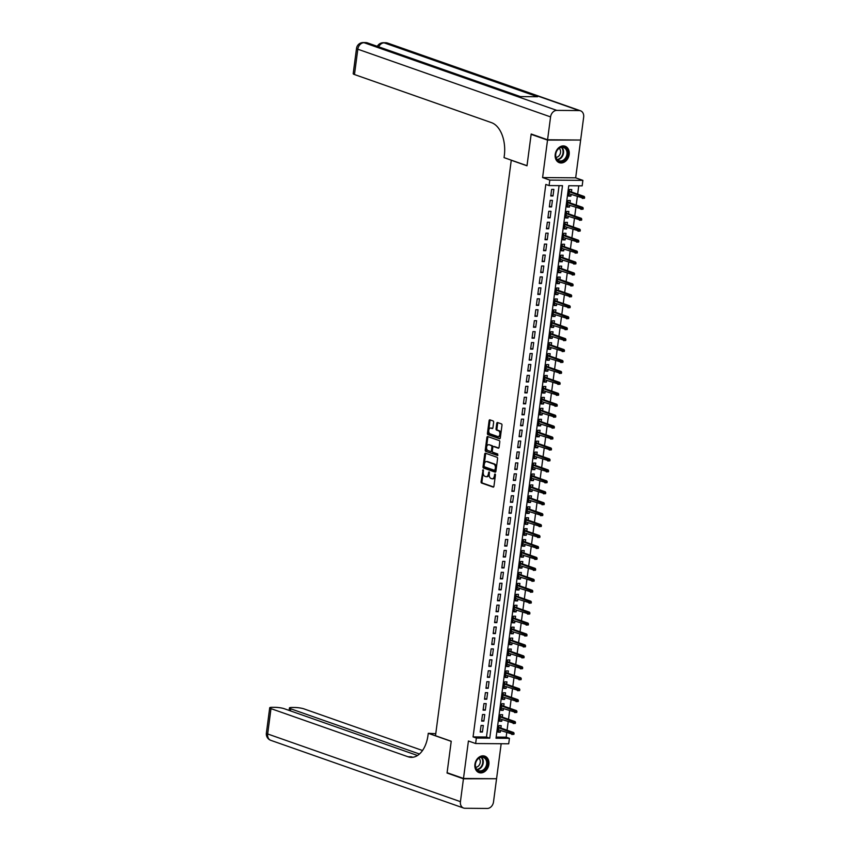 <?xml version="1.0" encoding="UTF-8"?>
<svg xmlns="http://www.w3.org/2000/svg" width="851" height="851" viewBox="0 0 851 851"><rect width="100%" height="100%" fill="white"/><g stroke="black" fill="none" stroke-linecap="round" stroke-linejoin="round"><path stroke-width="1.28" d="M483.123 469.731L481.07 481.74A1.096 0.66 -89.5 0 0 481.57 483.038L493.154 487.102A1.096 0.66 -89.5 0 0 493.942 486.251L495.442 474.847L494.995 473.922L494.346 476.007A3.51 2.106 -89.5 0 1 492.261 478.794A3.51 2.106 -89.5 0 1 491.835 478.719L490.867 478.379A3.51 2.106 -89.5 0 1 489.261 474.22L489.102 471.837L488.357 473.901A3.51 2.106 -89.5 0 1 486.272 476.688A3.51 2.106 -89.5 0 1 485.847 476.613L484.879 476.283A3.51 2.106 -89.5 0 1 483.272 472.114L483.123 469.731M483.464 470.295L481.964 481.74A1.096 0.66 -89.5 0 0 482.464 483.038L493.633 486.963M495.442 474.507L495.239 476.017L494.346 476.007M488.559 472.433L489.453 472.433L489.251 473.911L488.357 473.901M555.224 154.403A8.723 6.829 109.3 0 0 559.309 162.679A8.723 6.829 109.3 0 0 569.17 154.51A8.723 6.829 109.3 0 0 565.085 146.223A8.723 6.829 109.3 0 0 555.224 154.403M474.922 764.315A8.723 6.829 109.3 0 0 479.007 772.602A8.723 6.829 109.3 0 0 488.868 764.432A8.723 6.829 109.3 0 0 484.783 756.145A8.723 6.829 109.3 0 0 474.922 764.315M493.644 422.277A1.096 0.66 -89.5 0 0 493.144 420.979L489.889 419.841A1.096 0.66 -89.5 0 0 489.102 420.681L487.432 433.361A1.096 0.66 -89.5 0 0 487.942 434.659L499.526 438.722A1.096 0.66 -89.5 0 0 500.314 437.882L501.973 425.202A1.096 0.66 -89.5 0 0 501.473 423.904L497.548 422.532A1.096 0.66 -89.5 0 0 496.761 423.373L496.048 428.798A1.096 0.66 -89.5 0 0 496.548 430.095L498.495 430.787A2.936 1.766 -89.5 0 1 499.867 433.967A2.936 1.766 -89.5 0 1 498.101 436.595A2.936 1.766 -89.5 0 1 497.739 436.531L490.112 433.85A2.936 1.766 -89.5 0 1 488.74 430.67A2.936 1.766 -89.5 0 1 490.516 428.042A2.936 1.766 -89.5 0 1 490.867 428.106L492.144 428.553A1.096 0.66 -89.5 0 0 492.931 427.702L493.644 422.277M549.086 185.571L549.81 180.104L582.882 180.369L582.169 185.848L568.755 185.731L496.016 738.221L509.43 738.328L508.707 743.795L475.635 743.529L476.347 738.051L489.761 738.168L562.5 185.678L549.086 185.571L545.81 184.422L473.071 736.902L476.347 738.051M475.635 743.529L468.422 740.998L463.487 778.463L447.094 772.708L451.232 741.253L435.499 735.732L511.26 160.265L526.992 165.796L531.13 134.341L547.523 140.096L542.598 177.572L549.81 180.104M485.495 453.232A1.096 0.66 -89.5 0 0 484.708 454.083L483.038 466.752A1.096 0.66 -89.5 0 0 483.538 468.05L495.122 472.124A1.096 0.66 -89.5 0 0 495.91 471.273L497.58 458.604A1.096 0.66 -89.5 0 0 497.08 457.306L485.495 453.232M485.24 450.051L486.91 437.382A1.096 0.66 -89.5 0 1 487.687 436.542L499.271 440.605A1.096 0.66 -89.5 0 1 499.782 441.903L499.069 447.328A1.096 0.66 -89.5 0 1 498.282 448.179L493.58 446.53A1.096 0.66 -89.5 0 0 492.793 447.371L492.325 450.966A1.096 0.66 -89.5 0 0 492.825 452.275L497.718 453.987L497.612 455.508L485.74 451.36A1.096 0.66 -89.5 0 1 485.24 450.051L486.134 450.062L487.804 437.393L486.91 437.382M579.648 140.032L547.523 140.096M531.13 134.341L532.141 134.352M463.487 778.463L496.569 778.739L501.175 743.731M571.117 194.464L570.893 196.124L568.755 195.379M571.447 191.964L571.755 189.56L569.521 189.539L568.659 196.113L570.893 196.124M569.67 205.399L569.457 207.07L567.319 206.314M570 202.9L570.319 200.506L568.085 200.485L567.213 207.048L569.457 207.07M568.234 216.335L568.011 218.005L565.872 217.26M568.564 213.846L568.872 211.442L566.638 211.42L565.777 217.984L568.011 218.005M566.787 227.281L566.575 228.951L564.436 228.196M567.117 224.781L567.436 222.388L565.202 222.366L564.341 228.93L566.575 228.951M565.351 238.216L565.128 239.886L562.99 239.142M565.681 235.727L566 233.323L563.766 233.302L562.894 239.865L565.128 239.886M563.915 249.162L563.692 250.832L561.554 250.077M564.245 246.662L564.553 244.269L562.32 244.248L561.458 250.811L563.692 250.832M562.468 260.098L562.256 261.768L560.118 261.012M562.798 257.608L563.117 255.204L560.883 255.183L560.011 261.746L562.256 261.768M561.032 271.043L560.809 272.714L558.671 271.958M561.362 268.544L561.671 266.14L559.437 266.129L558.575 272.692L560.809 272.714M559.586 281.979L559.373 283.649L557.235 282.894M559.915 279.49L560.235 277.086L558.001 277.064L557.139 283.628L559.373 283.649M558.15 292.925L557.926 294.584L555.788 293.84M558.479 290.425L558.799 288.021L556.565 288.01L555.692 294.574L557.926 294.584M556.714 303.86L556.49 305.53L554.352 304.775M557.043 301.36L557.352 298.967L555.118 298.946L554.256 305.509L556.49 305.53M555.267 314.806L555.054 316.466L552.916 315.721M555.597 312.306L555.916 309.902L553.682 309.892L552.81 316.455L555.054 316.466M553.831 325.742L553.607 327.412L551.469 326.656M554.161 323.242L554.469 320.848L552.235 320.827L551.374 327.39L553.607 327.412M552.384 336.688L552.171 338.347L550.033 337.602M552.714 334.188L553.033 331.784L550.799 331.762L549.937 338.336L552.171 338.347M550.948 347.623L550.725 349.293L548.587 348.538M551.278 345.123L551.597 342.73L549.363 342.708L548.491 349.272L550.725 349.293M549.512 358.558L549.289 360.228L547.15 359.484M549.842 356.069L550.15 353.665L547.916 353.644L547.055 360.218L549.289 360.228M548.065 369.504L547.853 371.174L545.714 370.419M548.395 367.004L548.714 364.611L546.48 364.59L545.608 371.153L547.853 371.174M546.629 380.44L546.406 382.11L544.268 381.365M546.959 377.95L547.267 375.546L545.034 375.525L544.172 382.088L546.406 382.11M545.183 391.386L544.97 393.056L542.832 392.3M545.512 388.886L545.831 386.492L543.598 386.471L542.736 393.034L544.97 393.056M543.746 402.321L543.523 403.991L541.385 403.246M544.076 399.832L544.395 397.428L542.161 397.406L541.289 403.97L543.523 403.991M542.31 413.267L542.087 414.937L539.949 414.182M542.64 410.767L542.949 408.363L540.715 408.352L539.853 414.916L542.087 414.937M540.864 424.202L540.651 425.872L538.513 425.117M541.193 421.713L541.513 419.309L539.279 419.288L538.406 425.851L540.651 425.872M539.428 435.148L539.204 436.808L537.066 436.063M539.757 432.648L540.066 430.244L537.832 430.234L536.97 436.797L539.204 436.808M537.981 446.084L537.768 447.754L535.63 446.998M538.311 443.584L538.63 441.19L536.396 441.169L535.534 447.732L537.768 447.754M536.545 457.03L536.321 458.689L534.183 457.944M536.875 454.53L537.194 452.126L534.96 452.115L534.088 458.678L536.321 458.689M535.109 467.965L534.885 469.635L532.747 468.88M535.439 465.465L535.747 463.072L533.513 463.05L532.652 469.614L534.885 469.635M533.662 478.911L533.449 480.57L531.311 479.826M533.992 476.411L534.311 474.007L532.077 473.996L531.205 480.56L533.449 480.57M532.226 489.846L532.003 491.516L529.865 490.761M532.556 487.346L532.864 484.953L530.63 484.932L529.769 491.495L532.003 491.516M530.779 500.792L530.567 502.452L528.428 501.707M531.109 498.292L531.428 495.888L529.194 495.867L528.333 502.441L530.567 502.452M529.343 511.728L529.12 513.398L526.982 512.642M529.673 509.228L529.992 506.834L527.758 506.813L526.886 513.376L529.12 513.398M527.907 522.663L527.684 524.333L525.546 523.588M528.237 520.174L528.545 517.77L526.312 517.748L525.45 524.312L527.684 524.333M526.461 533.609L526.248 535.279L524.11 534.524M526.79 531.109L527.109 528.716L524.876 528.694L524.003 535.258L526.248 535.279M525.024 544.544L524.801 546.214L522.663 545.47M525.354 542.055L525.663 539.651L523.429 539.63L522.567 546.193L524.801 546.214M523.578 555.49L523.365 557.16L521.227 556.405M523.908 552.99L524.227 550.597L521.993 550.576L521.131 557.139L523.365 557.16M522.142 566.426L521.918 568.096L519.78 567.34M522.471 563.936L522.791 561.532L520.557 561.511L519.684 568.074L521.918 568.096M520.706 577.372L520.482 579.042L518.344 578.286M521.035 574.872L521.344 572.468L519.11 572.457L518.248 579.02L520.482 579.042M519.259 588.307L519.046 589.977L516.908 589.222M519.589 585.818L519.908 583.414L517.674 583.392L516.802 589.956L519.046 589.977M517.823 599.253L517.599 600.912L515.461 600.168M518.153 596.753L518.461 594.349L516.227 594.338L515.366 600.902L517.599 600.912M516.376 610.188L516.163 611.858L514.025 611.103M516.706 607.688L517.025 605.295L514.791 605.274L513.93 611.837L516.163 611.858M514.94 621.134L514.717 622.794L512.579 622.049M515.27 618.634L515.589 616.23L513.355 616.22L512.483 622.783L514.717 622.794M513.504 632.07L513.281 633.74L511.143 632.984M513.834 629.57L514.142 627.176L511.908 627.155L511.047 633.718L513.281 633.74M512.057 643.016L511.845 644.675L509.706 643.93M512.387 640.516L512.706 638.112L510.472 638.101L509.6 644.664L511.845 644.675M510.621 653.951L510.398 655.621L508.26 654.866M510.951 651.451L511.26 649.058L509.026 649.036L508.164 655.6L510.398 655.621M509.175 664.886L508.962 666.556L506.824 665.812M509.504 662.397L509.823 659.993L507.59 659.972L506.728 666.546L508.962 666.556M507.739 675.832L507.515 677.502L505.377 676.747M508.068 673.332L508.387 670.939L506.154 670.918L505.281 677.481L507.515 677.502M506.302 686.768L506.079 688.438L503.941 687.693M506.632 684.278L506.941 681.874L504.707 681.853L503.845 688.416L506.079 688.438M504.856 697.714L504.643 699.384L502.505 698.628M505.186 695.214L505.505 692.82L503.271 692.799L502.398 699.362L504.643 699.384M503.42 708.649L503.196 710.319L501.058 709.574M503.749 706.16L504.058 703.756L501.824 703.734L500.962 710.298L503.196 710.319M501.973 719.595L501.76 721.265L499.622 720.51M502.303 717.095L502.622 714.691L500.388 714.68L499.526 721.244L501.76 721.265M481.07 725.467L480.198 732.03L482.432 732.051L483.304 725.488L481.07 725.467M482.506 714.532L481.645 721.095L483.879 721.116L484.74 714.553L482.506 714.532M483.942 703.586L483.081 710.149L485.315 710.17L486.187 703.607L483.942 703.586M485.389 692.65L484.527 699.214L486.761 699.235L487.623 692.671L485.389 692.65M486.825 681.704L485.964 688.278L488.197 688.289L489.059 681.725L486.825 681.704M488.272 670.769L487.4 677.332L489.633 677.353L490.506 670.79L488.272 670.769M489.708 659.833L488.846 666.397L491.08 666.407L491.942 659.844L489.708 659.833M491.144 648.887L490.282 655.451L492.516 655.472L493.389 648.909L491.144 648.887M492.591 637.952L491.729 644.515L493.963 644.526L494.825 637.963L492.591 637.952M494.027 627.006L493.165 633.57L495.399 633.591L496.261 627.027L494.027 627.006M495.473 616.071L494.601 622.634L496.835 622.645L497.707 616.081L495.473 616.071M496.91 605.125L496.048 611.688L498.282 611.709L499.143 605.146L496.91 605.125M498.346 594.189L497.484 600.753L499.718 600.774L500.59 594.2L498.346 594.189M499.792 583.243L498.931 589.807L501.165 589.828L502.026 583.265L499.792 583.243M501.228 572.308L500.367 578.871L502.601 578.893L503.462 572.329L501.228 572.308M502.675 561.362L501.803 567.925L504.037 567.947L504.909 561.383L502.675 561.362M504.111 550.427L503.249 556.99L505.483 557.011L506.345 550.448L504.111 550.427M505.547 539.481L504.686 546.055L506.919 546.065L507.792 539.502L505.547 539.481M506.994 528.545L506.132 535.109L508.366 535.13L509.228 528.567L506.994 528.545M508.43 517.599L507.568 524.173L509.802 524.184L510.664 517.621L508.43 517.599M509.877 506.664L509.004 513.227L511.238 513.249L512.111 506.685L509.877 506.664M511.313 495.729L510.451 502.292L512.685 502.303L513.547 495.739L511.313 495.729M512.749 484.783L511.887 491.346L514.121 491.367L514.993 484.804L512.749 484.783M514.195 473.847L513.334 480.411L515.568 480.421L516.429 473.858L514.195 473.847M515.632 462.901L514.77 469.465L517.004 469.486L517.865 462.923L515.632 462.901M517.078 451.966L516.206 458.529L518.44 458.551L519.312 451.977L517.078 451.966M518.514 441.02L517.653 447.583L519.887 447.605L520.748 441.041L518.514 441.02M519.95 430.085L519.089 436.648L521.323 436.669L522.195 430.106L519.95 430.085M521.397 419.139L520.535 425.702L522.769 425.723L523.631 419.16L521.397 419.139M522.833 408.203L521.971 414.767L524.205 414.788L525.067 408.225L522.833 408.203M524.28 397.257L523.408 403.821L525.641 403.842L526.514 397.279L524.28 397.257M525.716 386.322L524.854 392.885L527.088 392.907L527.95 386.343L525.716 386.322M527.152 375.376L526.29 381.95L528.524 381.961L529.396 375.397L527.152 375.376M528.599 364.441L527.737 371.004L529.971 371.025L530.833 364.462L528.599 364.441M530.035 353.505L529.173 360.069L531.407 360.079L532.269 353.516L530.035 353.505M531.481 342.559L530.609 349.123L532.843 349.144L533.715 342.581L531.481 342.559M532.917 331.624L532.056 338.187L534.29 338.198L535.151 331.635L532.917 331.624M534.354 320.678L533.492 327.241L535.726 327.263L536.598 320.699L534.354 320.678M535.8 309.743L534.939 316.306L537.172 316.317L538.034 309.753L535.8 309.743M537.236 298.797L536.375 305.36L538.609 305.381L539.47 298.818L537.236 298.797M538.683 287.861L537.811 294.425L540.045 294.446L540.917 287.872L538.683 287.861M540.119 276.915L539.257 283.479L541.491 283.5L542.353 276.937L540.119 276.915M541.555 265.98L540.693 272.543L542.927 272.565L543.8 266.001L541.555 265.98M543.002 255.034L542.14 261.597L544.374 261.619L545.236 255.055L543.002 255.034M544.438 244.099L543.576 250.662L545.81 250.683L546.672 244.12L544.438 244.099M545.885 233.153L545.012 239.716L547.246 239.737L548.118 233.174L545.885 233.153M547.321 222.217L546.459 228.781L548.693 228.802L549.555 222.239L547.321 222.217M548.757 211.271L547.895 217.845L550.129 217.856L551.001 211.293L548.757 211.271M550.203 200.336L549.342 206.899L551.576 206.921L552.437 200.357L550.203 200.336M473.071 736.902L486.485 737.019L559.075 185.656M553.012 195.975L553.873 189.411L551.639 189.401L550.778 195.964L553.012 195.975L550.874 195.23M496.165 737.094L506.154 737.179L506.739 732.711M507.068 730.211L508.175 721.776M508.504 719.276L509.621 710.83M509.951 708.33L511.057 699.894M511.387 697.394L512.504 688.948M512.834 686.449L513.94 678.013M514.27 675.513L515.376 667.067M515.706 664.578L516.823 656.132M517.153 653.632L518.259 645.186M518.589 642.696L519.706 634.25M520.035 631.75L521.142 623.304M521.472 620.815L522.578 612.369M522.908 609.869L524.025 601.423M524.354 598.934L525.461 590.488M525.79 587.988L526.907 579.552M527.237 577.052L528.343 568.606M528.673 566.106L529.779 557.671M530.109 555.171L531.226 546.725M531.556 544.225L532.662 535.79M532.992 533.29L534.109 524.844M534.439 522.344L535.545 513.908M535.875 511.408L536.981 502.962M537.311 500.473L538.428 492.027M538.757 489.527L539.864 481.081M540.194 478.592L541.31 470.146M541.64 467.646L542.747 459.2M543.076 456.71L544.183 448.264M544.512 445.764L545.629 437.318M545.959 434.829L547.065 426.383M547.395 423.883L548.512 415.448M548.842 412.948L549.948 404.502M550.278 402.002L551.384 393.566M551.714 391.066L552.831 382.62M553.161 380.12L554.267 371.685M554.597 369.185L555.714 360.739M556.043 358.25L557.15 349.804M557.479 347.304L558.586 338.858M558.916 336.368L560.032 327.922M560.362 325.422L561.469 316.976M561.798 314.487L562.915 306.041M563.245 303.541L564.351 295.095M564.681 292.606L565.787 284.16M566.117 281.66L567.234 273.214M567.564 270.724L568.67 262.278M569 259.778L570.117 251.343M570.447 248.843L571.553 240.397M571.883 237.897L572.989 229.462M573.319 226.962L574.436 218.516M574.765 216.016L575.872 207.58M576.201 205.08L577.318 196.634M577.648 194.145L578.744 185.816M500.867 728.041L501.186 725.637L498.952 725.616L498.08 732.179L500.314 732.2L500.537 730.53M542.598 177.572L575.67 177.838L580.605 140.372M575.67 177.838L582.882 180.369M506.154 737.179L509.43 738.328M486.485 737.019L489.761 738.168M500.314 732.2L498.175 731.445M482.432 732.051L480.294 731.307M483.879 721.116L481.74 720.361M485.315 710.17L483.177 709.426M486.761 699.235L484.623 698.48M488.197 688.289L486.059 687.544M489.633 677.353L487.495 676.598M491.08 666.407L488.942 665.663M492.516 655.472L490.378 654.717M493.963 644.526L491.825 643.782M495.399 633.591L493.261 632.836M496.835 622.645L494.697 621.9M498.282 611.709L496.144 610.954M499.718 600.774L497.58 600.019M501.165 589.828L499.026 589.083M502.601 578.893L500.462 578.137M504.037 567.947L501.899 567.202M505.483 557.011L503.345 556.256M506.919 546.065L504.781 545.321M508.366 535.13L506.228 534.375M509.802 524.184L507.664 523.439M511.238 513.249L509.1 512.493M512.685 502.303L510.547 501.558M514.121 491.367L511.983 490.612M515.568 480.421L513.43 479.677M517.004 469.486L514.866 468.731M518.44 458.551L516.302 457.795M519.887 447.605L517.748 446.849M521.323 436.669L519.184 435.914M522.769 425.723L520.631 424.979M524.205 414.788L522.067 414.033M525.641 403.842L523.503 403.097M527.088 392.907L524.95 392.151M528.524 381.961L526.386 381.216M529.971 371.025L527.833 370.27M531.407 360.079L529.269 359.335M532.843 349.144L530.705 348.389M534.29 338.198L532.152 337.453M535.726 327.263L533.588 326.507M537.172 316.317L535.034 315.572M538.609 305.381L536.47 304.626M540.045 294.446L537.906 293.691M541.491 283.5L539.353 282.745M542.927 272.565L540.789 271.809M544.374 261.619L542.236 260.874M545.81 250.683L543.672 249.928M547.246 239.737L545.108 238.993M548.693 228.802L546.555 228.047M550.129 217.856L547.991 217.111M551.576 206.921L549.438 206.165M486.74 476.624A3.51 2.106 -89.5 0 0 487.166 476.698A3.51 2.106 -89.5 0 0 489.251 473.911M492.729 478.73A3.51 2.106 -89.5 0 0 493.154 478.805A3.51 2.106 -89.5 0 0 495.239 476.017M485.91 453.381A1.096 0.66 -89.5 0 0 485.602 454.094L483.932 466.763A1.096 0.66 -89.5 0 0 484.432 468.061L495.612 471.986M484.091 465.891L484.442 466.805L494.708 470.39L495.367 468.22A3.51 2.106 -89.5 0 0 493.761 464.061L486.815 461.625A3.51 2.106 -89.5 0 0 486.389 461.54A3.51 2.106 -89.5 0 0 484.304 464.338L484.091 465.891M494.803 470.369L496.059 469.784L495.165 469.773M486.389 461.54L487.283 461.55A3.51 2.106 -89.5 0 1 487.708 461.625L494.654 464.072A3.51 2.106 -89.5 0 1 496.261 468.231L496.059 469.784M488.102 436.68A1.096 0.66 -89.5 0 0 487.804 437.393M498.76 448.041L494.474 446.53A1.096 0.66 -89.5 0 0 494.208 446.53M497.909 455.328L485.74 451.36M488.708 444.818A2.936 1.766 -89.5 0 0 488.357 444.754A2.936 1.766 -89.5 0 0 486.581 447.371A2.936 1.766 -89.5 0 0 487.953 450.562L490.633 451.498A1.096 0.66 -89.5 0 0 491.421 450.658L491.899 447.062A1.096 0.66 -89.5 0 0 491.389 445.754L489.602 444.818A2.936 1.766 -89.5 0 0 489.251 444.754A2.936 1.766 -89.5 0 0 488.889 444.818M490.899 451.509L491.527 451.509A1.096 0.66 -89.5 0 0 492.314 450.658L491.421 450.658M489.602 444.818L492.282 445.764A1.096 0.66 -89.5 0 1 492.793 447.062L492.314 450.658M486.134 450.062A1.096 0.66 -89.5 0 0 486.634 451.36M491.059 428.106A2.936 1.766 -89.5 0 1 491.41 428.053A2.936 1.766 -89.5 0 1 491.761 428.117L492.623 428.415M498.633 436.531A2.936 1.766 -89.5 0 0 498.994 436.595A2.936 1.766 -89.5 0 0 500.76 433.978A2.936 1.766 -89.5 0 0 499.388 430.787L498.495 430.787M497.963 422.67A1.096 0.66 -89.5 0 0 497.654 423.383L496.941 428.808A1.096 0.66 -89.5 0 0 497.441 430.106L499.388 430.787M490.304 419.979A1.096 0.66 -89.5 0 0 489.995 420.692L488.325 433.361A1.096 0.66 -89.5 0 0 488.836 434.67L500.005 438.584M513.908 734.339L514.057 733.243L513.153 733.243L513.015 734.339L513.908 734.339L511.749 734.466L512.004 732.498L513.61 732.509L498.729 727.286M513.153 733.243L498.654 727.818M513.015 734.339L498.399 729.786M513.61 732.509L514.057 733.243M487.08 760.549A7.542 5.914 -70.7 0 1 483.549 770.612A7.542 5.914 -70.7 0 1 475.656 767.847A7.542 5.914 -70.7 0 1 479.198 757.773A7.542 5.914 -70.7 0 1 487.08 760.549M475.752 767.453A6.989 5.478 109.3 0 0 478.73 770.676A6.989 5.478 109.3 0 0 484.932 768.272A6.989 5.478 109.3 0 0 486.336 760.698A6.989 5.478 109.3 0 0 483.357 757.486A6.989 5.478 109.3 0 0 477.156 759.879A6.989 5.478 109.3 0 0 475.752 767.453M475.698 767.262A4.978 3.893 109.3 0 0 480.028 759.996A4.978 3.893 109.3 0 0 478.858 758.241M478.262 772.272A8.67 6.787 109.3 0 0 478.507 772.368A8.67 6.787 109.3 0 0 486.187 769.4A8.67 6.787 109.3 0 0 487.931 760.007A8.67 6.787 109.3 0 0 484.24 756.018A8.67 6.787 109.3 0 0 483.996 755.943M567.383 150.627A7.542 5.914 -70.7 0 1 563.841 160.69A7.542 5.914 -70.7 0 1 555.958 157.924A7.542 5.914 -70.7 0 1 559.49 147.851A7.542 5.914 -70.7 0 1 567.383 150.627M556.054 157.531A6.989 5.478 109.3 0 0 559.022 160.754A6.989 5.478 109.3 0 0 565.224 158.36A6.989 5.478 109.3 0 0 566.628 150.776A6.989 5.478 109.3 0 0 563.66 147.563A6.989 5.478 109.3 0 0 557.458 149.957A6.989 5.478 109.3 0 0 556.054 157.531M555.99 157.339A4.978 3.893 109.3 0 0 560.32 150.074A4.978 3.893 109.3 0 0 559.16 148.329M558.799 162.445L558.596 162.371A8.67 6.787 109.3 0 0 558.799 162.445A8.67 6.787 109.3 0 0 566.489 159.477A8.67 6.787 109.3 0 0 568.223 150.084A8.67 6.787 109.3 0 0 564.543 146.095A8.67 6.787 109.3 0 0 564.298 146.021L564.543 146.095M463.444 778.793L447.052 773.038L451.221 741.359L428.266 733.307L428.021 735.168A27.955 16.786 90.5 0 1 411.405 757.358A27.955 16.786 90.5 0 1 408.033 756.762L270.99 708.638L267.661 733.966L460.434 801.653L463.444 778.793L495.559 778.729M447.052 773.038L448.051 773.048M428.266 733.307L435.765 733.711M419.469 754.018L290.702 708.798A6.712 1.074 7.5 0 1 289.425 707.968A6.712 1.074 7.5 0 1 292.138 707.468L294.776 707.489A6.712 1.074 7.5 0 1 304.073 708.915L422.532 750.508M460.434 801.653A6.712 5.255 109.3 0 0 463.572 808.035A6.712 5.255 109.3 0 0 464.933 808.269L487.283 808.45A6.712 5.255 109.3 0 0 493.506 801.929L496.516 779.069M417.511 755.507L284.362 708.755A6.712 1.074 7.5 0 0 275.064 707.319L272.426 707.298A6.712 1.074 7.5 0 0 269.703 707.809A6.712 1.074 7.5 0 0 270.99 708.638M413.012 757.241A27.955 16.786 90.5 0 1 411.246 756.784L408.033 756.762M547.565 139.766L580.648 140.043L583.658 117.172A6.712 5.255 109.3 0 0 580.52 110.8A6.712 5.255 109.3 0 0 579.159 110.566L556.809 110.385A6.712 5.255 109.3 0 0 550.576 116.906L547.565 139.766L531.184 134.011L527.014 165.69L504.058 157.626L504.303 155.765A27.955 16.786 -89.5 0 0 491.516 122.661L354.473 74.537A6.712 1.074 -172.5 0 1 353.186 73.707L356.526 48.379A6.712 1.074 7.5 0 0 357.814 49.209L354.473 74.537M550.576 116.906L357.814 49.209A6.712 5.255 -70.7 0 1 364.037 42.699L366.27 42.71L519.706 96.588L537.587 96.737L384.152 42.858L386.386 42.88A6.712 5.255 -70.7 0 1 387.748 43.114L580.52 110.8M515.344 723.403L515.493 722.308L514.6 722.297L514.451 723.393L515.344 723.403L513.185 723.531L513.451 721.563L515.057 721.574L500.165 716.351M514.6 722.297L500.101 716.872M514.451 723.393L499.835 718.84M515.057 721.574L515.493 722.308M516.791 712.457L516.929 711.362L516.036 711.362L515.897 712.457L516.791 712.457L514.632 712.585L514.887 710.617L516.493 710.628L501.611 705.405M516.036 711.362L501.537 705.936M515.897 712.457L501.282 707.904M516.493 710.628L516.929 711.362M518.227 701.522L518.376 700.426L517.482 700.416L517.334 701.511L518.227 701.522L516.068 701.649L516.323 699.682L517.94 699.692L503.047 694.469M517.482 700.416L502.984 694.99M517.334 701.511L502.718 696.958M517.94 699.692L518.376 700.426M519.674 690.576L519.812 689.491L518.919 689.48L518.78 690.576L519.674 690.576L517.504 690.704L517.77 688.736L519.376 688.757L504.483 683.523M518.919 689.48L504.42 684.055M518.78 690.576L504.164 686.023M519.376 688.757L519.812 689.491M521.11 679.641L521.259 678.545L520.355 678.534L520.216 679.63L521.11 679.641L518.95 679.768L519.206 677.8L520.812 677.811L505.93 672.588M520.355 678.534L505.856 673.109M520.216 679.63L505.6 675.077M520.812 677.811L521.259 678.545M522.546 668.695L522.695 667.61L521.801 667.599L521.652 668.695L522.546 668.695L520.386 668.822L520.652 666.854L522.259 666.876L507.366 661.642M521.801 667.599L507.302 662.174M521.652 668.695L507.036 664.142M522.259 666.876L522.695 667.61M523.993 657.759L524.131 656.664L523.237 656.653L523.099 657.749L523.993 657.759L521.833 657.887L522.088 655.919L523.695 655.93L508.813 650.707M523.237 656.653L508.738 651.228M523.099 657.749L508.483 653.196M523.695 655.93L524.131 656.664M525.429 646.824L525.578 645.728L524.684 645.718L524.535 646.813L525.429 646.824L523.269 646.951L523.525 644.973L525.141 644.994L510.249 639.761M524.684 645.718L510.185 640.292M524.535 646.813L509.919 642.26M525.141 644.994L525.578 645.728M526.875 635.878L527.014 634.782L526.12 634.782L525.982 635.867L526.875 635.878L524.705 636.005L524.971 634.038L526.578 634.048L511.685 628.825M526.12 634.782L511.621 629.346M525.982 635.867L511.366 631.325M526.578 634.048L527.014 634.782M528.311 624.942L528.46 623.847L527.556 623.836L527.418 624.932L528.311 624.942L526.152 625.07L526.407 623.102L528.014 623.113L513.132 617.879M527.556 623.836L513.057 618.411M527.418 624.932L512.802 620.379M528.014 623.113L528.46 623.847M529.747 613.997L529.896 612.901L529.003 612.901L528.854 613.986L529.747 613.997L527.588 614.124L527.854 612.156L529.46 612.167L514.568 606.944M529.003 612.901L514.504 607.465M528.854 613.986L514.238 609.444M529.46 612.167L529.896 612.901M531.194 603.061L531.332 601.965L530.439 601.955L530.301 603.051L531.194 603.061L529.035 603.189L529.29 601.221L530.896 601.231L516.014 595.998M530.439 601.955L515.94 596.53M530.301 603.051L515.685 598.498M530.896 601.231L531.332 601.965M532.63 592.115L532.779 591.019L531.886 591.019L531.737 592.115L532.63 592.115L530.471 592.243L530.726 590.275L532.343 590.286L517.451 585.062M531.886 591.019L517.387 585.594M531.737 592.115L517.121 587.562M532.343 590.286L532.779 591.019M534.077 581.18L534.215 580.084L533.322 580.074L533.183 581.169L534.077 581.18L531.907 581.307L532.173 579.34L533.779 579.35L518.887 574.117M533.322 580.074L518.823 574.648M533.183 581.169L518.567 576.616M533.779 579.35L534.215 580.084M535.513 570.234L535.662 569.138L534.758 569.138L534.619 570.234L535.513 570.234L533.354 570.361L533.609 568.394L535.215 568.404L520.333 563.181M534.758 569.138L520.259 563.713M534.619 570.234L520.004 565.681M535.215 568.404L535.662 569.138M536.949 559.298L537.098 558.203L536.204 558.192L536.056 559.288L536.949 559.298L534.79 559.426L535.056 557.458L536.662 557.469L521.769 552.246M536.204 558.192L521.706 552.767M536.056 559.288L521.44 554.735M536.662 557.469L537.098 558.203M538.396 548.352L538.534 547.267L537.641 547.257L537.502 548.352L538.396 548.352L536.236 548.48L536.492 546.512L538.098 546.533L523.216 541.3M537.641 547.257L523.142 541.832M537.502 548.352L522.886 543.8M538.098 546.533L538.534 547.267M539.832 537.417L539.981 536.321L539.087 536.311L538.938 537.406L539.832 537.417L537.672 537.545L537.928 535.577L539.545 535.587L524.652 530.364M539.087 536.311L524.588 530.886M538.938 537.406L524.322 532.854M539.545 535.587L539.981 536.321M541.279 526.471L541.417 525.386L540.523 525.375L540.385 526.471L541.279 526.471L539.109 526.599L539.374 524.631L540.981 524.652L526.088 519.418M540.523 525.375L526.024 519.95M540.385 526.471L525.769 521.918M540.981 524.652L541.417 525.386M542.715 515.536L542.864 514.44L541.959 514.429L541.821 515.525L542.715 515.536L540.555 515.663L540.81 513.696L542.417 513.706L527.535 508.483M541.959 514.429L527.46 509.004M541.821 515.525L527.205 510.972M542.417 513.706L542.864 514.44M544.151 504.59L544.3 503.505L543.406 503.494L543.257 504.59L544.151 504.59L541.991 504.728L542.257 502.75L543.863 502.771L528.971 497.537M543.406 503.494L528.907 498.069M543.257 504.59L528.641 500.037M543.863 502.771L544.3 503.505M545.597 493.654L545.736 492.559L544.842 492.548L544.704 493.644L545.597 493.654L543.438 493.782L543.693 491.814L545.3 491.825L530.418 486.602M544.842 492.548L530.343 487.123M544.704 493.644L530.088 489.091M545.3 491.825L545.736 492.559M547.033 482.719L547.182 481.623L546.289 481.613L546.14 482.708L547.033 482.719L544.874 482.847L545.129 480.868L546.746 480.889L531.854 475.656M546.289 481.613L531.79 476.188M546.14 482.708L531.524 478.156M546.746 480.889L547.182 481.623M548.48 471.773L548.618 470.677L547.725 470.677L547.587 471.762L548.48 471.773L546.31 471.901L546.576 469.933L548.182 469.943L533.29 464.72M547.725 470.677L533.226 465.242M547.587 471.762L532.971 467.22M548.182 469.943L548.618 470.677M549.916 460.838L550.065 459.742L549.161 459.731L549.023 460.827L549.916 460.838L547.757 460.965L548.012 458.997L549.618 459.008L534.736 453.774M549.161 459.731L534.662 454.306M549.023 460.827L534.407 456.274M549.618 459.008L550.065 459.742M551.352 449.892L551.501 448.796L550.608 448.796L550.459 449.881L551.352 449.892L549.193 450.019L549.459 448.051L551.065 448.062L536.173 442.839M550.608 448.796L536.109 443.36M550.459 449.881L535.843 445.339M551.065 448.062L551.501 448.796M552.799 438.956L552.937 437.861L552.044 437.85L551.905 438.946L552.799 438.956L550.64 439.084L550.895 437.116L552.501 437.127L537.619 431.893M552.044 437.85L537.545 432.425M551.905 438.946L537.289 434.393M552.501 437.127L552.937 437.861M554.235 428.01L554.384 426.915L553.49 426.915L553.341 428.01L554.235 428.01L552.076 428.138L552.331 426.17L553.948 426.181L539.055 420.958M553.49 426.915L538.991 421.49M553.341 428.01L538.726 423.458M553.948 426.181L554.384 426.915M555.682 417.075L555.82 415.979L554.926 415.969L554.788 417.064L555.682 417.075L553.512 417.203L553.778 415.235L555.384 415.245L540.491 410.022M554.926 415.969L540.428 410.544M554.788 417.064L540.172 412.512M555.384 415.245L555.82 415.979M557.118 406.129L557.267 405.033L556.363 405.033L556.224 406.129L557.118 406.129L554.958 406.257L555.214 404.289L556.82 404.299L541.938 399.076M556.363 405.033L541.864 399.608M556.224 406.129L541.608 401.576M556.82 404.299L557.267 405.033M558.554 395.194L558.703 394.098L557.809 394.087L557.66 395.183L558.554 395.194L556.394 395.321L556.66 393.353L558.267 393.364L543.374 388.141M557.809 394.087L543.31 388.662M557.66 395.183L543.044 390.63M558.267 393.364L558.703 394.098M560.001 384.248L560.139 383.163L559.245 383.152L559.107 384.248L560.001 384.248L557.841 384.375L558.096 382.407L559.703 382.429L544.821 377.195M559.245 383.152L544.746 377.727M559.107 384.248L544.491 379.695M559.703 382.429L560.139 383.163M561.437 373.312L561.586 372.217L560.692 372.206L560.543 373.302L561.437 373.312L559.277 373.44L559.533 371.472L561.149 371.483L546.257 366.26M560.692 372.206L546.193 366.781M560.543 373.302L545.927 368.749M561.149 371.483L561.586 372.217M562.883 362.366L563.022 361.281L562.128 361.271L561.99 362.366L562.883 362.366L560.713 362.494L560.979 360.526L562.585 360.547L547.693 355.314M562.128 361.271L547.629 355.846M561.99 362.366L547.374 357.814M562.585 360.547L563.022 361.281M564.319 351.431L564.468 350.335L563.564 350.325L563.426 351.42L564.319 351.431L562.16 351.559L562.415 349.591L564.022 349.601L549.14 344.378M563.564 350.325L549.065 344.9M563.426 351.42L548.81 346.868M564.022 349.601L564.468 350.335M565.755 340.496L565.904 339.4L565.011 339.389L564.862 340.485L565.755 340.496L563.596 340.623L563.862 338.645L565.468 338.666L550.576 333.432M565.011 339.389L550.512 333.964M564.862 340.485L550.246 335.932M565.468 338.666L565.904 339.4M567.202 329.55L567.34 328.454L566.447 328.454L566.309 329.539L567.202 329.55L565.043 329.677L565.298 327.709L566.904 327.72L552.022 322.497M566.447 328.454L551.948 323.018M566.309 329.539L551.693 324.986M566.904 327.72L567.34 328.454M568.638 318.614L568.787 317.519L567.894 317.508L567.745 318.604L568.638 318.614L566.479 318.742L566.734 316.774L568.351 316.785L553.458 311.551M567.894 317.508L553.395 312.083M567.745 318.604L553.129 314.051M568.351 316.785L568.787 317.519M570.085 307.668L570.223 306.573L569.33 306.573L569.191 307.658L570.085 307.668L567.915 307.796L568.181 305.828L569.787 305.839L554.895 300.616M569.33 306.573L554.831 301.137M569.191 307.658L554.575 303.116M569.787 305.839L570.223 306.573M571.521 296.733L571.67 295.637L570.766 295.627L570.627 296.722L571.521 296.733L569.362 296.861L569.617 294.893L571.223 294.903L556.341 289.67M570.766 295.627L556.267 290.202M570.627 296.722L556.011 292.17M571.223 294.903L571.67 295.637M572.957 285.787L573.106 284.691L572.212 284.691L572.063 285.787L572.957 285.787L570.798 285.915L571.064 283.947L572.67 283.957L557.777 278.734M572.212 284.691L557.713 279.266M572.063 285.787L557.448 281.234M572.67 283.957L573.106 284.691M574.404 274.852L574.542 273.756L573.648 273.745L573.51 274.841L574.404 274.852L572.244 274.979L572.5 273.011L574.106 273.022L559.224 267.788M573.648 273.745L559.15 268.32M573.51 274.841L558.894 270.288M574.106 273.022L574.542 273.756M575.84 263.906L575.989 262.81L575.095 262.81L574.946 263.906L575.84 263.906L573.68 264.033L573.936 262.065L575.553 262.076L560.66 256.853M575.095 262.81L560.596 257.385M574.946 263.906L560.33 259.353M575.553 262.076L575.989 262.81M577.286 252.97L577.425 251.875L576.531 251.864L576.393 252.96L577.286 252.97L575.116 253.098L575.382 251.13L576.989 251.141L562.096 245.918M576.531 251.864L562.032 246.439M576.393 252.96L561.777 248.407M576.989 251.141L577.425 251.875M578.723 242.024L578.871 240.939L577.967 240.929L577.829 242.024L578.723 242.024L576.563 242.152L576.818 240.184L578.425 240.205L563.543 234.972M577.967 240.929L563.468 235.504M577.829 242.024L563.213 237.472M578.425 240.205L578.871 240.939M580.159 231.089L580.308 229.993L579.414 229.983L579.265 231.078L580.159 231.089L577.999 231.217L578.265 229.249L579.871 229.259L564.979 224.036M579.414 229.983L564.915 224.558M579.265 231.078L564.649 226.526M579.871 229.259L580.308 229.993M581.605 220.143L581.744 219.058L580.85 219.047L580.712 220.143L581.605 220.143L579.446 220.271L579.701 218.303L581.307 218.324L566.426 213.09M580.85 219.047L566.351 213.622M580.712 220.143L566.096 215.59M581.307 218.324L581.744 219.058M583.041 209.208L583.19 208.112L582.297 208.101L582.148 209.197L583.041 209.208L580.882 209.335L581.137 207.367L582.754 207.378L567.862 202.155M582.297 208.101L567.798 202.676M582.148 209.197L567.532 204.644M582.754 207.378L583.19 208.112M584.488 198.262L584.626 197.177L583.733 197.166L583.595 198.262L584.488 198.262L582.318 198.4L582.584 196.421L584.19 196.443L569.298 191.209M583.733 197.166L569.234 191.741M583.595 198.262L568.979 193.709M584.19 196.443L584.626 197.177M483.464 470.337L482.57 470.326M495.431 474.539L494.537 474.528M482.464 483.038L481.57 483.038M481.964 481.74L481.07 481.74M484.432 468.061L483.538 468.05M483.932 466.763L483.038 466.752M485.602 454.094L484.708 454.083M496.261 468.231L495.367 468.22M494.654 464.072L493.761 464.061M487.708 461.625L486.815 461.625M494.474 446.53L493.58 446.53M492.793 447.062L491.899 447.062M492.282 445.764L491.389 445.754M491.761 428.117L490.867 428.106M497.441 430.106L496.548 430.095M496.941 428.808L496.048 428.798M497.654 423.383L496.761 423.373M488.836 434.67L487.942 434.659M488.325 433.361L487.432 433.361M489.995 420.692L489.102 420.681M481.517 757.252A6.989 5.478 -70.7 0 1 482.921 759.496A6.989 5.478 -70.7 0 1 477.156 769.698M476.826 769.368A6.755 5.297 109.3 0 0 482.421 759.496A6.755 5.297 109.3 0 0 481.06 757.316M561.82 147.34A6.989 5.478 -70.7 0 1 563.213 149.574A6.989 5.478 -70.7 0 1 557.448 159.775M557.128 159.445A6.755 5.297 109.3 0 0 562.713 149.574A6.755 5.297 109.3 0 0 561.352 147.393M290.702 708.798L290.436 710.883M267.661 733.966A6.712 1.074 -172.5 0 1 266.374 733.137A6.712 6.712 0 0 0 270.799 740.338A6.712 5.255 -70.7 0 1 267.661 733.966M579.159 110.566L386.386 42.88A6.712 4.032 -89.5 0 0 385.577 42.731L383.344 42.72A6.712 4.032 90.5 0 1 384.152 42.858A6.712 5.255 -70.7 0 0 378.684 46.826M520.408 96.599L367.632 42.944A6.712 5.255 -70.7 0 0 366.27 42.71A6.712 4.032 -89.5 0 0 365.462 42.571L363.228 42.55A6.712 4.032 90.5 0 1 364.037 42.699L556.809 110.385M487.166 476.698L486.272 476.688M493.154 478.805L492.261 478.794M495.601 470.39L494.708 470.39M494.346 446.509L493.452 446.498M489.251 444.754L488.357 444.754M491.665 451.53L490.772 451.53M491.41 428.053L490.516 428.042M498.994 436.595L498.101 436.595M289.425 707.968L289.095 710.415M269.703 707.809L266.374 733.137M270.799 740.338L463.572 808.035M367.632 42.944A6.712 6.712 0 0 0 365.462 42.571M363.228 42.55A6.712 6.712 0 0 0 356.526 48.379M387.748 43.114A6.712 6.712 0 0 0 385.577 42.731M383.344 42.72A6.712 6.712 0 0 0 377.323 46.348"/></g></svg>
